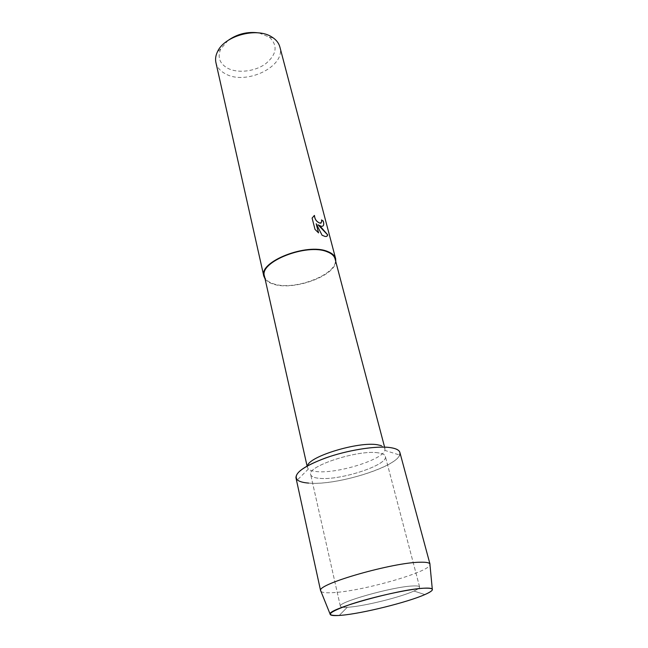<?xml version="1.0" encoding="UTF-8"?>
<svg xmlns="http://www.w3.org/2000/svg" width="648" height="648" viewBox="0 0 648 648"><rect width="100%" height="100%" fill="white"/><g stroke="black" fill="none" stroke-linecap="round" stroke-linejoin="round"><path stroke-width="0.49" stroke-dasharray="3.24 2.43" d="M412.493 585.986C392.34 586.764 336.936 602.47 340.37 606.277C340.654 607.192 342.946 607.532 347.239 607.298L348.997 607.168C365.099 605.977 400.756 597.124 413.959 591.033C417.879 589.259 419.758 587.906 419.596 586.966C419.321 586.059 416.956 585.735 412.493 585.986C392.34 586.764 336.936 602.47 340.37 606.277C340.654 607.192 342.946 607.532 347.239 607.298L348.997 607.168C365.099 605.977 400.756 597.124 413.959 591.033C417.879 589.259 419.758 587.906 419.596 586.966C419.321 586.059 416.956 585.735 412.493 585.986M377.954 452.806C357.971 449.55 306.464 466.422 310.684 474.563C311.267 476.628 314.199 477.884 319.488 478.337C340.5 480.654 388.727 464.81 385.333 456.362C384.823 454.564 382.369 453.381 377.954 452.806C357.971 449.55 306.464 466.422 310.684 474.563C311.267 476.628 314.199 477.884 319.488 478.337C340.5 480.654 388.727 464.81 385.333 456.362C384.823 454.564 382.369 453.381 377.954 452.806M307.557 465.774L307.419 467.483L308.367 469.047C309.849 470.367 312.603 471.218 316.637 471.582C336.814 473.923 382.385 459.934 384.847 450.4L384.977 448.57L381.397 445.646M264.433 276.08C265.332 279.604 268.442 282.204 273.756 283.873C294.937 291.365 340.022 273.375 335.057 258.86M265.081 278.964C266.717 281.216 269.463 282.941 273.318 284.132C293.05 291.001 334.757 276.283 335.81 261.719M215.914 62.556C217.072 67.287 220.207 71.021 225.31 73.751C245.762 85.763 286.092 66.477 279.863 46.972M228.064 40.443L220.741 48.956C217.291 57.113 219.542 63.504 227.48 68.137C237.678 73.613 254.907 71.604 265.607 63.796C276.842 54.383 278.081 45.49 269.325 37.114L258.9 32.927M321.538 219.972L321.7 221.81L321.116 223.034M316.143 223.73L322.105 235.273M322.056 235.297L324.972 236.455L326.835 236.277M314.069 215.663L312.053 218.109L314.96 229.424L318.5 232.843M317.99 224.84L321.384 226.314L322.866 226.079M295.958 477.77C296.792 480.719 301.012 482.493 308.618 483.084C335.64 485.733 395.491 467.564 399.622 455.034L384.847 450.4M320.971 591.405C322.356 592.645 326.398 593.05 333.104 592.637C361.859 591.26 428.741 572.297 429.972 564.837M308.618 483.084C338.086 486.081 404.384 464.3 399.881 452.434M347.239 607.298L339.212 615.454L347.239 607.298M340.37 606.277L310.684 474.563L340.37 606.277M308.367 469.047L297.383 479.957M307.419 467.483L307.087 466.034M220.741 48.956L217.461 51.8M269.325 37.114L273.545 38.127M384.977 448.57L384.377 446.31M419.596 586.966L385.333 456.362L419.596 586.966M413.959 591.033L424.845 594.581L413.959 591.033"/><path stroke-width="0.97" d="M423.549 588.23C408.353 589.129 373.556 596.735 351.103 604.147C328.293 612.182 324.332 615.948 339.212 615.454L341.496 615.276C362.362 613.502 407.543 602.292 424.845 594.581C435.294 589.883 434.865 587.76 423.549 588.23C398.512 589.291 327.75 608.99 330.091 614.037C330.018 615.389 333.064 615.867 339.212 615.454L341.496 615.276C362.362 613.502 407.543 602.292 424.845 594.581C430.491 592.118 432.977 590.296 432.289 589.121C431.592 588.214 428.684 587.914 423.549 588.23M381.397 445.646L377.298 444.731C358.287 441.401 308.966 456.435 307.557 465.774M399.622 455.034C401.112 451.21 397.896 448.716 389.991 447.557C375.953 445.622 347.377 450.182 325.272 458.063C302.033 467.005 292.734 474.304 297.383 479.957C299.457 481.634 303.199 482.679 308.618 483.084M384.377 446.31L335.057 258.86C334.222 255.822 331.582 253.457 327.135 251.772C306.852 243.008 259.03 261.905 264.433 276.08L307.087 466.034M335.81 261.719L335.648 258.69C334.797 255.604 332.116 253.206 327.605 251.489C306.982 242.571 258.333 261.792 263.825 276.202L265.081 278.964M321.019 226.209L318.038 224.807L321.376 227.561L327.661 234.803C327.499 236.188 326.624 236.731 325.021 236.423L322.105 235.273L316.192 223.698L318.565 232.891L315.009 229.4L312.101 218.076L314.458 215.436C314.798 219.389 316.71 221.972 320.209 223.187L321.74 221.786L321.513 219.907L323.279 221.057C324.275 224.71 323.66 226.452 321.424 226.29L321.019 226.209M335.648 258.69L279.863 46.972C278.94 43.538 276.834 40.589 273.545 38.127L271.763 36.944C256.713 26.941 224.297 35.843 217.461 51.8C215.671 55.501 215.152 59.09 215.914 62.556L263.825 276.202M258.9 32.927C247.633 31.371 237.354 33.874 228.064 40.443M326.835 236.277L327.613 234.835L318.038 224.807M318.5 232.843L316.192 223.698M322.866 226.079C323.814 225.358 323.935 223.698 323.239 221.09L321.538 219.972M321.116 223.034L320.161 223.212C316.67 222.005 314.75 219.421 314.41 215.468L314.069 215.663M429.972 564.837L429.875 563.849C429.114 562.634 425.971 562.091 420.447 562.221C393.458 562.221 317.552 583.945 320.598 590.49L320.971 591.405M430.005 564.141L399.881 452.434C399.192 450.004 395.896 448.375 389.991 447.557C376.942 445.784 351.386 449.501 329.97 456.476C307.249 464.365 295.917 471.46 295.958 477.77L320.622 590.806M330.091 614.037L320.598 590.49M432.289 589.121L429.875 563.849"/></g></svg>
